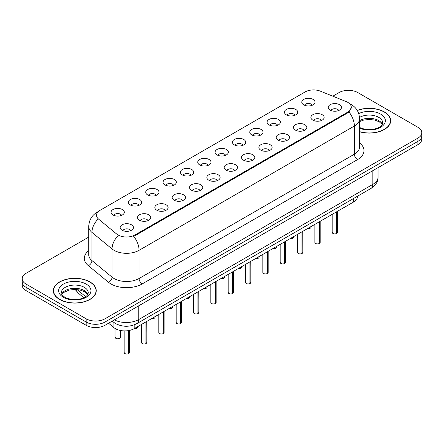<?xml version="1.0" encoding="UTF-8"?>
<svg xmlns="http://www.w3.org/2000/svg" width="444" height="444" viewBox="0 0 444 444"><rect width="100%" height="100%" fill="white"/><g stroke="black" fill="none" stroke-linecap="round" stroke-linejoin="round"><path stroke-width="0.67" d="M286.374 114.863A6.638 3.835 180 0 1 285.059 113.781A6.638 3.835 180 0 1 287.257 109.013A6.638 3.835 180 0 1 295.765 109.44A6.638 3.835 180 0 1 297.08 113.781A6.638 3.835 180 0 1 286.374 114.863M294.955 115.262A3.985 2.298 0 0 0 293.884 114.141A3.985 2.298 0 0 0 289.96 113.559A3.985 2.298 0 0 0 287.185 115.262M269.036 124.875A6.638 3.835 180 0 1 267.721 123.787A6.638 3.835 180 0 1 269.919 119.025A6.638 3.835 180 0 1 278.427 119.453A6.638 3.835 180 0 1 279.742 123.787A6.638 3.835 180 0 1 269.036 124.875M277.617 125.269A3.985 2.298 0 0 0 276.551 124.148A3.985 2.298 0 0 0 272.622 123.565A3.985 2.298 0 0 0 269.847 125.269M251.698 134.882A6.638 3.835 180 0 1 250.383 133.799A6.638 3.835 180 0 1 252.581 129.032A6.638 3.835 180 0 1 261.089 129.459A6.638 3.835 180 0 1 262.404 133.799A6.638 3.835 180 0 1 251.698 134.882M260.278 135.281A3.985 2.298 0 0 0 259.213 134.16A3.985 2.298 0 0 0 255.289 133.577A3.985 2.298 0 0 0 252.508 135.281M234.36 144.894A6.638 3.835 180 0 1 233.044 143.806A6.638 3.835 180 0 1 235.242 139.044A6.638 3.835 180 0 1 243.75 139.472A6.638 3.835 180 0 1 245.066 143.806A6.638 3.835 180 0 1 234.36 144.894M242.94 145.288A3.985 2.298 0 0 0 241.875 144.172A3.985 2.298 0 0 0 237.951 143.59A3.985 2.298 0 0 0 235.17 145.288M217.022 154.901A6.638 3.835 180 0 1 215.706 153.818A6.638 3.835 180 0 1 217.904 149.056A6.638 3.835 180 0 1 226.412 149.484A6.638 3.835 180 0 1 227.728 153.818A6.638 3.835 180 0 1 217.022 154.901M225.602 155.3A3.985 2.298 0 0 0 224.536 154.179A3.985 2.298 0 0 0 220.613 153.596A3.985 2.298 0 0 0 217.832 155.3M199.683 164.913A6.638 3.835 180 0 1 198.368 163.83A6.638 3.835 180 0 1 200.566 159.063A6.638 3.835 180 0 1 209.074 159.49A6.638 3.835 180 0 1 210.395 163.83A6.638 3.835 180 0 1 199.683 164.913M208.264 165.312A3.985 2.298 0 0 0 207.198 164.191A3.985 2.298 0 0 0 203.274 163.608A3.985 2.298 0 0 0 200.494 165.312M182.351 174.925A6.638 3.835 180 0 1 181.03 173.837A6.638 3.835 180 0 1 183.228 169.075A6.638 3.835 180 0 1 191.736 169.503A6.638 3.835 180 0 1 193.057 173.837A6.638 3.835 180 0 1 182.351 174.925M190.931 175.319A3.985 2.298 0 0 0 189.86 174.198A3.985 2.298 0 0 0 185.936 173.615A3.985 2.298 0 0 0 183.156 175.319M165.013 184.932A6.638 3.835 180 0 1 163.692 183.849A6.638 3.835 180 0 1 165.889 179.082A6.638 3.835 180 0 1 174.398 179.509A6.638 3.835 180 0 1 175.719 183.849A6.638 3.835 180 0 1 165.013 184.932M173.593 185.331A3.985 2.298 0 0 0 172.522 184.21A3.985 2.298 0 0 0 168.598 183.627A3.985 2.298 0 0 0 165.817 185.331M147.674 194.944A6.638 3.835 180 0 1 146.353 193.856A6.638 3.835 180 0 1 148.557 189.094A6.638 3.835 180 0 1 157.059 189.521A6.638 3.835 180 0 1 158.38 193.856A6.638 3.835 180 0 1 147.674 194.944M156.255 195.338A3.985 2.298 0 0 0 155.184 194.217A3.985 2.298 0 0 0 151.26 193.634A3.985 2.298 0 0 0 148.479 195.338M130.336 204.95A6.638 3.835 180 0 1 129.015 203.868A6.638 3.835 180 0 1 131.219 199.106A6.638 3.835 180 0 1 139.721 199.534A6.638 3.835 180 0 1 141.042 203.868A6.638 3.835 180 0 1 130.336 204.95M138.917 205.35A3.985 2.298 0 0 0 137.845 204.229A3.985 2.298 0 0 0 133.922 203.646A3.985 2.298 0 0 0 131.141 205.35M112.998 214.963A6.638 3.835 180 0 1 111.677 213.88A6.638 3.835 180 0 1 113.88 209.113A6.638 3.835 180 0 1 122.383 209.54A6.638 3.835 180 0 1 123.704 213.88A6.638 3.835 180 0 1 112.998 214.963M121.578 215.357A3.985 2.298 0 0 0 120.507 214.241A3.985 2.298 0 0 0 116.583 213.658A3.985 2.298 0 0 0 113.808 215.357M303.713 104.851A6.638 3.835 180 0 1 302.397 103.768A6.638 3.835 180 0 1 304.595 99.006A6.638 3.835 180 0 1 313.103 99.434A6.638 3.835 180 0 1 314.419 103.768A6.638 3.835 180 0 1 303.713 104.851M312.293 105.25A3.985 2.298 0 0 0 311.222 104.129A3.985 2.298 0 0 0 307.298 103.546A3.985 2.298 0 0 0 304.523 105.25M312.82 120.119A6.638 3.835 180 0 1 311.505 119.036A6.638 3.835 180 0 1 313.703 114.275A6.638 3.835 180 0 1 322.211 114.702A6.638 3.835 180 0 1 323.526 119.036A6.638 3.835 180 0 1 312.82 120.119M321.401 120.518A3.985 2.298 0 0 0 320.329 119.397A3.985 2.298 0 0 0 316.406 118.814A3.985 2.298 0 0 0 313.631 120.518M295.482 130.131A6.638 3.835 180 0 1 294.167 129.049A6.638 3.835 180 0 1 296.364 124.281A6.638 3.835 180 0 1 304.873 124.709A6.638 3.835 180 0 1 306.188 129.049A6.638 3.835 180 0 1 295.482 130.131M304.062 130.53A3.985 2.298 0 0 0 302.991 129.409A3.985 2.298 0 0 0 299.067 128.827A3.985 2.298 0 0 0 296.292 130.53M278.144 140.143A6.638 3.835 180 0 1 276.828 139.055A6.638 3.835 180 0 1 279.026 134.293A6.638 3.835 180 0 1 287.534 134.721A6.638 3.835 180 0 1 288.85 139.055A6.638 3.835 180 0 1 278.144 140.143M286.724 140.537A3.985 2.298 0 0 0 285.653 139.416A3.985 2.298 0 0 0 281.729 138.833A3.985 2.298 0 0 0 278.954 140.537M260.806 150.15A6.638 3.835 180 0 1 259.49 149.067A6.638 3.835 180 0 1 261.688 144.3A6.638 3.835 180 0 1 270.196 144.727A6.638 3.835 180 0 1 271.512 149.067A6.638 3.835 180 0 1 260.806 150.15M269.386 150.549A3.985 2.298 0 0 0 268.32 149.428A3.985 2.298 0 0 0 264.391 148.845A3.985 2.298 0 0 0 261.616 150.549M243.467 160.162A6.638 3.835 180 0 1 242.152 159.074A6.638 3.835 180 0 1 244.35 154.312A6.638 3.835 180 0 1 252.858 154.74A6.638 3.835 180 0 1 254.173 159.074A6.638 3.835 180 0 1 243.467 160.162M252.048 160.556A3.985 2.298 0 0 0 250.982 159.435A3.985 2.298 0 0 0 247.058 158.852A3.985 2.298 0 0 0 244.278 160.556M226.129 170.169A6.638 3.835 180 0 1 224.814 169.086A6.638 3.835 180 0 1 227.012 164.324A6.638 3.835 180 0 1 235.52 164.752A6.638 3.835 180 0 1 236.835 169.086A6.638 3.835 180 0 1 226.129 170.169M234.71 170.568A3.985 2.298 0 0 0 233.644 169.447A3.985 2.298 0 0 0 229.72 168.864A3.985 2.298 0 0 0 226.94 170.568M208.791 180.181A6.638 3.835 180 0 1 207.476 179.099A6.638 3.835 180 0 1 209.673 174.331A6.638 3.835 180 0 1 218.182 174.758A6.638 3.835 180 0 1 219.497 179.099A6.638 3.835 180 0 1 208.791 180.181M217.371 180.58A3.985 2.298 0 0 0 216.306 179.459A3.985 2.298 0 0 0 212.382 178.877A3.985 2.298 0 0 0 209.601 180.58M191.453 190.187A6.638 3.835 180 0 1 190.137 189.105A6.638 3.835 180 0 1 192.335 184.343A6.638 3.835 180 0 1 200.843 184.771A6.638 3.835 180 0 1 202.159 189.105A6.638 3.835 180 0 1 191.453 190.187M200.033 190.587A3.985 2.298 0 0 0 198.968 189.466A3.985 2.298 0 0 0 195.044 188.883A3.985 2.298 0 0 0 192.263 190.587M174.12 200.2A6.638 3.835 180 0 1 172.799 199.117A6.638 3.835 180 0 1 174.997 194.35A6.638 3.835 180 0 1 183.505 194.777A6.638 3.835 180 0 1 184.826 199.117A6.638 3.835 180 0 1 174.12 200.2M182.695 200.599A3.985 2.298 0 0 0 181.629 199.478A3.985 2.298 0 0 0 177.705 198.895A3.985 2.298 0 0 0 174.925 200.599M156.782 210.212A6.638 3.835 180 0 1 155.461 209.124A6.638 3.835 180 0 1 157.659 204.362A6.638 3.835 180 0 1 166.167 204.789A6.638 3.835 180 0 1 167.488 209.124A6.638 3.835 180 0 1 156.782 210.212M165.362 210.606A3.985 2.298 0 0 0 164.291 209.485A3.985 2.298 0 0 0 160.367 208.902A3.985 2.298 0 0 0 157.587 210.606M139.444 220.218A6.638 3.835 180 0 1 138.123 219.136A6.638 3.835 180 0 1 140.326 214.374A6.638 3.835 180 0 1 148.829 214.802A6.638 3.835 180 0 1 150.15 219.136A6.638 3.835 180 0 1 139.444 220.218M148.024 220.618A3.985 2.298 0 0 0 146.953 219.497A3.985 2.298 0 0 0 143.029 218.914A3.985 2.298 0 0 0 140.249 220.618M122.106 230.231A6.638 3.835 180 0 1 120.785 229.143A6.638 3.835 180 0 1 122.988 224.381A6.638 3.835 180 0 1 131.491 224.808A6.638 3.835 180 0 1 132.812 229.143A6.638 3.835 180 0 1 122.106 230.231M130.686 230.625A3.985 2.298 0 0 0 129.615 229.509A3.985 2.298 0 0 0 125.691 228.926A3.985 2.298 0 0 0 122.91 230.625M330.158 110.112A6.638 3.835 180 0 1 328.843 109.024A6.638 3.835 180 0 1 331.041 104.262A6.638 3.835 180 0 1 339.549 104.69A6.638 3.835 180 0 1 340.864 109.024A6.638 3.835 180 0 1 330.158 110.112M338.739 110.506A3.985 2.298 0 0 0 337.668 109.391A3.985 2.298 0 0 0 333.744 108.808A3.985 2.298 0 0 0 330.969 110.506M346.181 101.587A11.949 6.899 180 0 1 347.78 102.359A11.949 6.899 180 0 1 351.276 107.237A11.949 6.899 180 0 1 347.78 112.116L134.965 234.981A11.949 6.899 180 0 1 116.728 234.06L98.685 219.181A11.949 6.899 180 0 1 96.52 215.223A11.949 6.899 180 0 1 100.022 210.345L305.106 91.941A11.949 6.899 180 0 1 320.413 91.17L346.181 101.587M357.453 196.254L357.453 196.592A13.276 7.665 180 0 1 353.563 202.009L134.188 328.665A13.276 7.665 180 0 1 113.925 327.639L108.564 323.221M359.568 131.768A21.467 12.393 0 0 0 390.681 120.701A21.467 12.393 0 0 0 384.393 111.938A21.467 12.393 0 0 0 357.248 110.412M89.966 281.923A21.467 12.393 0 0 0 66.572 279.237A21.467 12.393 0 0 0 53.319 290.687A21.467 12.393 0 0 0 59.607 299.45A21.467 12.393 0 0 0 83 302.136A21.467 12.393 0 0 0 96.248 290.687A21.467 12.393 0 0 0 89.966 281.923M53.541 291.802A21.467 12.393 0 0 0 53.469 292.13M351.309 107.598L348.967 111.977L347.807 112.815L134.998 235.681M88.739 237.102L26.091 273.271A13.276 7.665 0 0 0 22.2 278.688L22.2 285.192A13.276 7.665 0 0 0 26.091 290.615L86.175 325.308L86.175 322.055A13.276 7.665 0 0 0 104.956 322.055L417.909 141.37A13.276 7.665 0 0 0 421.8 135.947A13.276 7.665 0 0 1 417.909 141.37L104.956 322.055A13.276 7.665 0 0 1 86.175 322.055L26.091 287.362L86.175 322.055L86.175 318.803A13.276 7.665 0 0 0 104.956 318.803L417.909 138.117A13.276 7.665 0 0 0 421.8 132.695A13.276 7.665 0 0 0 417.909 127.278L357.825 92.585A13.276 7.665 0 0 0 339.044 92.585L332.817 96.182M22.2 281.94A13.276 7.665 0 0 0 26.091 287.362A13.276 7.665 0 0 1 22.2 281.94M22.2 278.688A13.276 7.665 0 0 0 26.091 284.11L86.175 318.803M96.104 292.13A21.467 12.393 0 0 0 96.032 291.802M390.531 122.144A21.467 12.393 0 0 0 390.459 121.817M86.175 325.308A13.276 7.665 0 0 0 104.956 325.308L417.909 144.622A13.276 7.665 0 0 0 421.8 139.2L421.8 132.695M336.646 233.494L336.63 233.533C335.054 234.044 333.838 234.027 332.994 233.489L332.195 232.362A2.653 1.532 0 0 0 332.972 233.45A2.653 1.532 0 0 0 336.646 233.494L336.646 211.777M336.63 233.533L336.585 233.527A2.57 1.482 180 0 1 333.039 233.483M336.646 233.383L336.813 211.683M359.568 131.629A21.245 12.266 0 0 0 390.459 120.701A21.245 12.266 0 0 0 384.238 112.027A21.245 12.266 0 0 0 357.32 110.539M319.308 243.506L319.291 243.545C317.715 244.05 316.5 244.039 315.656 243.501L314.857 242.374A2.653 1.532 0 0 0 315.634 243.456A2.653 1.532 0 0 0 319.308 243.506L319.308 221.789M319.291 243.545L319.247 243.54A2.57 1.482 180 0 1 315.701 243.495M319.308 243.395L319.475 221.695M301.97 253.513L301.953 253.552C300.377 254.062 299.162 254.046 298.318 253.507L297.519 252.381A2.653 1.532 0 0 0 298.301 253.469A2.653 1.532 0 0 0 301.97 253.513L301.97 231.796M301.953 253.552L301.909 253.546A2.57 1.482 180 0 1 298.362 253.502M301.97 253.402L302.136 231.701M284.632 263.525L284.615 263.564C283.039 264.075 281.823 264.058 280.98 263.52L280.181 262.393A2.653 1.532 0 0 0 280.963 263.475A2.653 1.532 0 0 0 284.632 263.525L284.632 241.808M284.615 263.564L284.571 263.558A2.57 1.482 180 0 1 281.024 263.514M284.632 263.414L284.798 241.714M267.294 273.532L267.277 273.576C265.701 274.081 264.491 274.065 263.642 273.526L262.848 272.405A2.653 1.532 0 0 0 263.625 273.487A2.653 1.532 0 0 0 267.294 273.532L267.294 251.815M267.277 273.576L267.233 273.571A2.57 1.482 180 0 1 263.686 273.521M267.294 273.426L267.46 251.72M59.762 299.361A21.245 12.266 0 0 0 82.917 302.02A21.245 12.266 0 0 0 96.032 290.687A21.245 12.266 0 0 0 89.805 282.012A21.245 12.266 0 0 0 66.656 279.354A21.245 12.266 0 0 0 53.541 290.687A21.245 12.266 0 0 0 59.762 299.361M249.955 283.544L249.939 283.583C248.363 284.093 247.153 284.077 246.303 283.538L245.51 282.412A2.653 1.532 0 0 0 246.287 283.5A2.653 1.532 0 0 0 249.955 283.544L249.955 261.827M249.939 283.583L249.9 283.577A2.57 1.482 180 0 1 246.348 283.533M249.955 283.433L250.122 261.732M232.617 293.551L232.601 293.595C231.024 294.1 229.814 294.083 228.965 293.545L228.172 292.424A2.653 1.532 0 0 0 228.949 293.506A2.653 1.532 0 0 0 232.617 293.551L232.617 271.839M232.601 293.595L232.562 293.589A2.57 1.482 180 0 1 229.01 293.545M232.617 293.445L232.784 271.745M215.279 303.563L215.262 303.602C213.686 304.112 212.476 304.096 211.627 303.557L210.833 302.431A2.653 1.532 0 0 0 211.61 303.518A2.653 1.532 0 0 0 215.279 303.563L215.279 281.846M215.262 303.602L215.223 303.596A2.57 1.482 180 0 1 211.671 303.552M215.279 303.452L215.445 281.751M197.946 313.575L197.924 313.614C196.348 314.119 195.138 314.108 194.289 313.569L193.495 312.443A2.653 1.532 0 0 0 194.272 313.525A2.653 1.532 0 0 0 197.946 313.575L197.946 291.858M197.924 313.614L197.885 313.608A2.57 1.482 180 0 1 194.333 313.564M197.946 313.464L198.107 291.764M180.608 323.582L180.586 323.626C179.01 324.131 177.8 324.114 176.951 323.576L176.157 322.455A2.653 1.532 0 0 0 176.934 323.537A2.653 1.532 0 0 0 180.608 323.582L180.608 301.865M180.586 323.626L180.547 323.615A2.57 1.482 180 0 1 176.995 323.571M180.608 323.476L180.769 301.77M163.27 333.594L163.248 333.633C161.672 334.143 160.462 334.127 159.612 333.588L158.819 332.462A2.653 1.532 0 0 0 159.596 333.544A2.653 1.532 0 0 0 163.27 333.594L163.27 311.877M163.248 333.633L163.209 333.627A2.57 1.482 180 0 1 159.657 333.583M163.27 333.483L163.431 311.782M145.932 343.601L145.91 343.645C144.333 344.15 143.123 344.133 142.274 343.595L141.481 342.474A2.653 1.532 0 0 0 142.258 343.556A2.653 1.532 0 0 0 145.932 343.601L145.932 321.883M145.91 343.645L145.871 343.639A2.57 1.482 180 0 1 142.319 343.595M145.932 343.495L146.093 321.789M128.594 353.613L128.577 353.652C126.995 354.162 125.785 354.146 124.942 353.607L124.142 352.481A2.653 1.532 0 0 0 124.919 353.568A2.653 1.532 0 0 0 128.594 353.613L128.594 330.591M128.577 353.652L128.532 353.646A2.57 1.482 180 0 1 124.986 353.602M128.594 353.502L128.754 330.564M134.965 234.981L134.965 235.697M347.78 112.116L347.78 112.832M353.563 198.501L353.563 202.009M113.925 322.505L113.925 327.639M134.188 324.864L134.188 328.665A2.653 1.532 0 0 0 137.684 327.206L137.49 327.8L136.302 328.582L134.149 328.688M359.568 142.918A22.128 12.776 180 0 1 357.509 159.618L142.197 283.927A4.423 2.553 60 0 1 139.066 278.51L354.379 154.196A17.704 10.223 0 0 0 359.568 146.97L359.568 118.781A17.704 10.223 180 0 1 354.379 126.013A15.49 8.941 -120 0 0 348.967 111.977M142.197 283.927A22.128 12.776 180 0 1 110.9 283.927A22.128 12.776 180 0 1 108.419 282.223L88.317 265.645A22.128 12.776 180 0 1 88.739 250.649M114.03 278.51A17.704 10.223 0 0 0 139.066 278.51L139.066 250.322A17.704 10.223 180 0 1 114.03 250.322A17.704 10.223 180 0 1 112.049 248.956L91.941 232.379A17.704 10.223 180 0 1 88.739 226.518L88.739 254.701A17.704 10.223 0 0 0 91.941 260.567L112.049 277.145A17.704 10.223 0 0 0 114.03 278.51M133.655 236.286A15.49 8.941 60 0 1 139.066 250.322L354.379 126.013L354.379 154.196A4.423 2.553 60 0 0 357.509 159.618M98.152 211.744A15.49 8.941 -120 0 0 97.131 212.199C91.836 215.379 89.039 220.152 88.739 226.518M97.913 219.236A15.49 10.362 129.5 0 0 91.941 232.379L91.941 260.567A4.423 2.958 -50.5 0 1 88.317 265.645M118.082 235.747A15.49 10.362 129.5 0 0 112.049 248.956L112.049 277.145A4.423 2.958 -50.5 0 1 108.419 282.223M104.956 318.803L104.956 325.308M417.909 138.117L417.909 144.622M26.091 284.11L26.091 290.615M114.358 319.874A17.704 10.223 0 0 0 138.756 319.525L372.843 184.371A17.704 10.223 0 0 0 378.033 177.145C378.16 181.541 375.818 185.298 371.012 188.423L136.918 323.576A8.852 5.112 60 0 0 138.756 319.525L138.756 305.794M372.843 170.64L372.843 184.371A8.852 5.112 60 0 1 371.012 188.423M112.437 320.984A8.852 5.922 129.5 0 0 113.353 322.055L112.21 321.117M77.023 289.544L85.653 296.659M76.679 289.51A8.852 5.922 129.5 0 0 78.294 293.151L75.119 289.444M336.813 233.4A2.653 1.532 0 0 0 337.507 232.362L337.507 211.277M307.575 228.56A2.653 1.532 0 0 0 311.061 227.106L310.867 227.7L309.679 228.488L307.526 228.588M310.256 228.21A2.57 1.482 180 0 1 307.553 228.577M382.334 124.303A13.492 7.787 0 0 0 378.754 120.613A13.492 7.787 0 0 0 359.568 120.679M359.124 127.162C366.061 131.213 381.485 130.086 382.706 122.866A13.492 7.787 0 0 0 378.754 117.36A13.492 7.787 0 0 0 359.512 117.455M359.568 128.172A16.145 9.324 0 0 0 381.429 126.795A16.145 9.324 0 0 0 380.63 114.108A16.145 9.324 0 0 0 358.724 113.614M319.475 243.406A2.653 1.532 0 0 0 320.168 242.374L320.168 221.29M302.136 253.419A2.653 1.532 0 0 0 302.83 252.381L302.83 231.302M284.798 263.431A2.653 1.532 0 0 0 285.492 262.393L285.492 241.308M267.46 273.437A2.653 1.532 0 0 0 268.154 272.405L268.154 251.321M290.237 238.572A2.653 1.532 0 0 0 293.723 237.113L293.528 237.707L292.341 238.495L290.193 238.6M292.918 238.217A2.57 1.482 180 0 1 290.215 238.583M272.899 248.579A2.653 1.532 0 0 0 276.39 247.125L276.19 247.719L275.002 248.507L272.855 248.607M275.58 248.229A2.57 1.482 180 0 1 272.877 248.596M258.242 258.236A2.57 1.482 180 0 1 255.539 258.602A2.653 1.532 0 0 0 259.052 257.137L258.858 257.731L257.664 258.513L255.516 258.619M87.901 294.289A13.492 7.787 0 0 0 84.327 290.598A13.492 7.787 0 0 0 71.123 288.611A13.492 7.787 0 0 0 61.666 294.289M84.327 287.346A13.492 7.787 0 0 0 69.625 285.659A13.492 7.787 0 0 0 61.294 292.857C60.589 293.273 61.722 294.705 64.696 297.147C71.628 301.204 87.052 300.072 88.273 292.857A13.492 7.787 0 0 0 84.327 287.346M63.37 297.28A16.145 9.324 0 0 0 86.203 297.28A16.145 9.324 0 0 0 86.203 284.093A16.145 9.324 0 0 0 63.37 284.093A16.145 9.324 0 0 0 63.37 297.28M250.122 283.45A2.653 1.532 0 0 0 250.821 282.412L250.821 261.327M232.784 293.456A2.653 1.532 0 0 0 233.483 292.424L233.483 271.339M215.445 303.468A2.653 1.532 0 0 0 216.145 302.431L216.145 281.352M238.223 268.603A2.653 1.532 0 0 0 241.714 267.144L241.519 267.738L240.332 268.526L238.178 268.626M240.903 268.248A2.57 1.482 180 0 1 238.2 268.614M220.884 278.61A2.653 1.532 0 0 0 224.375 277.156L224.181 277.75L222.993 278.532L220.84 278.638M223.565 278.255A2.57 1.482 180 0 1 220.862 278.627M203.546 288.622A2.653 1.532 0 0 0 207.037 287.163L206.843 287.756L205.655 288.545L203.502 288.65M206.227 288.267A2.57 1.482 180 0 1 203.524 288.633M198.107 313.481A2.653 1.532 0 0 0 198.807 312.443L198.807 291.358M180.769 323.487A2.653 1.532 0 0 0 181.468 322.455L181.468 301.371M163.431 333.5A2.653 1.532 0 0 0 164.13 332.462L164.13 311.377M146.093 343.506A2.653 1.532 0 0 0 146.792 342.474L146.792 321.389M128.754 353.518A2.653 1.532 0 0 0 129.454 352.481L129.454 330.425M186.208 298.629A2.653 1.532 0 0 0 189.699 297.175L189.505 297.769L188.317 298.557L186.164 298.657A2.57 1.482 180 0 0 188.889 298.279M168.87 308.641A2.653 1.532 0 0 0 172.361 307.187L172.167 307.781L170.979 308.563L168.825 308.669M171.551 308.286A2.57 1.482 180 0 1 168.848 308.652M151.537 318.648A2.653 1.532 0 0 0 155.023 317.194L154.828 317.787L153.641 318.576L151.487 318.675M154.212 318.298A2.57 1.482 180 0 1 151.509 318.664M136.874 328.305A2.57 1.482 180 0 1 134.171 328.677M115.812 338.3A2.653 1.532 0 0 0 118.709 338.633A2.653 1.532 0 0 0 120.346 337.212C121.234 337.884 117.555 339.521 115.834 338.339L115.035 337.212A2.653 1.532 0 0 0 115.812 338.3M119.536 338.317A2.57 1.482 180 0 1 115.878 338.334M351.276 107.237L351.276 108.097M359.568 118.781C359.268 112.415 356.471 107.648 351.171 104.468L349.495 103.613M98.557 211.372L97.131 212.199M136.918 323.576C129.798 327.156 122.672 327.156 115.551 323.576L113.353 322.055M378.033 177.145L378.033 167.649M83.811 297.696L78.294 293.151M332.195 232.362L332.195 214.347M337.507 232.362L336.791 233.439M311.061 227.106L311.061 226.545M382.229 124.492L379.304 121.828L374.558 120.041L369.203 119.453L363.497 120.13L359.568 121.584M390.459 122.472L390.459 120.701M314.857 242.374L314.857 224.353M320.168 242.374L319.452 243.451M297.519 252.381L297.519 234.365M302.83 252.381L302.114 253.457M280.181 262.393L280.181 244.378M285.492 262.393L284.776 263.47M262.848 272.405L262.848 254.384M268.154 272.405L267.443 273.482M293.723 237.113L293.723 236.558M276.39 247.125L276.39 246.57M259.052 257.137L259.052 256.577M87.801 294.483L84.876 291.813L80.125 290.026L74.775 289.444L69.064 290.115L63.736 292.435L61.772 294.483M96.032 292.463L96.032 290.687M53.541 292.463L53.541 290.687M245.51 282.412L245.51 264.396M250.821 282.412L250.105 283.488M228.172 292.424L228.172 274.403M233.483 292.424L232.767 293.501M210.833 302.431L210.833 284.415M216.145 302.431L215.429 303.507M241.714 267.144L241.714 266.589M224.375 277.156L224.375 276.595M207.037 287.163L207.037 286.608M193.495 312.443L193.495 294.428M198.807 312.443L198.091 313.519M176.157 322.455L176.157 304.434M181.468 322.455L180.752 323.526M158.819 332.462L158.819 314.446M164.13 332.462L163.414 333.538M141.481 342.474L141.481 324.453M146.792 342.474L146.076 343.551M124.142 352.481L124.142 330.902M129.454 352.481L128.738 353.557M189.699 297.175L189.699 296.614M172.361 307.187L172.361 306.626M155.023 317.194L155.023 316.639M137.684 327.206L137.684 326.645M120.346 337.212L120.346 330.464M115.035 337.212L115.035 328.438"/></g></svg>
